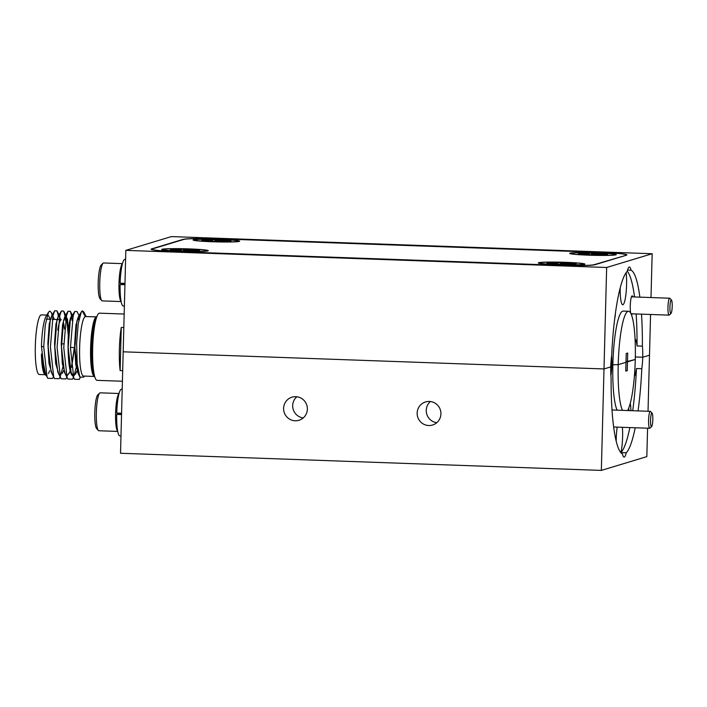 <?xml version="1.0" encoding="UTF-8"?>
<svg xmlns="http://www.w3.org/2000/svg" width="707" height="707" viewBox="0 0 707 707"><rect width="100%" height="100%" fill="white"/><g stroke="black" fill="none" stroke-linecap="round" stroke-linejoin="round"><path stroke-width="1.06" d="M557.699 264.692A23.313 1.308 1.5 0 0 584.892 264.179A23.313 1.308 1.5 0 0 565.529 262.324A23.313 1.308 1.5 0 0 538.336 262.96A23.313 1.308 1.5 0 0 557.699 264.692M181.072 251.268A23.313 1.308 1.5 0 0 208.256 250.755A23.313 1.308 1.5 0 0 188.893 248.899A23.313 1.308 1.5 0 0 161.709 249.536A23.313 1.308 1.5 0 0 181.072 251.268M212.462 241.767A23.313 1.308 1.5 0 0 239.646 241.264A23.313 1.308 1.5 0 0 220.292 239.408A23.313 1.308 1.5 0 0 193.099 240.044A23.313 1.308 1.5 0 0 212.462 241.767M589.099 255.192A23.313 1.308 1.5 0 0 616.283 254.679A23.313 1.308 1.5 0 0 596.92 252.823A23.313 1.308 1.5 0 0 569.736 253.468A23.313 1.308 1.5 0 0 589.099 255.192M625.598 255.174A33.07 1.847 1.5 0 0 626.066 254.873A33.07 1.847 1.5 0 0 598.564 252.328L221.927 238.913A33.07 1.847 1.5 0 0 183.785 239.426L152.394 248.926A33.07 1.847 1.5 0 0 151.925 249.218A33.07 1.847 1.5 0 0 179.428 251.763L556.064 265.187A33.07 1.847 1.5 0 0 594.207 264.665L625.589 255.448M651.324 413.993A6.778 1.122 92 0 0 650.537 422.141A6.778 1.122 92 0 0 651.633 426.551A6.778 1.122 92 0 0 652.04 425.747A6.778 1.122 92 0 0 652.835 418.712A6.778 1.122 92 0 0 652.11 413.197A6.778 1.122 92 0 0 651.324 413.993M651.633 426.551L649.954 428.159A8.466 1.405 -88 0 1 649.706 428.274A8.466 1.405 -88 0 1 648.575 421.955A8.466 1.405 -88 0 1 649.565 412.464A8.466 1.405 -88 0 1 650.316 411.341A8.466 1.405 -88 0 1 650.546 411.474L652.11 413.197M120.985 435.883L119.801 435.839A23.313 3.871 -88 0 1 116.708 414.399L121.56 413.94M122.205 389.274L121.463 389.248A23.313 3.871 -88 0 0 116.743 413.047L121.577 413.224M116.708 414.399L121.542 414.576M124.388 306.016L123.204 305.981A23.313 3.871 -88 0 1 120.11 284.541L124.962 284.081M125.607 259.416L124.865 259.389A23.313 3.871 -88 0 0 120.146 283.189L124.98 283.366M120.11 284.541L124.945 284.718M117.68 431.252A18.974 3.155 -88 0 1 115.904 424.456A18.974 3.155 -88 0 1 116.081 405.447A18.974 3.155 -88 0 1 119.015 393.666M98.335 430.457L96.585 428.53A17.074 2.837 -88 0 1 95.091 422.512A17.074 2.837 -88 0 1 97.787 394.886L99.669 393.083A18.974 3.155 92 0 0 96.673 423.776A18.974 3.155 92 0 0 98.335 430.457A18.974 3.155 92 0 0 98.856 430.749L117.707 431.42M118.829 413.842L118.803 413.118M119.421 413.869L119.395 413.144M119.059 393.499L100.208 392.827A18.974 3.155 92 0 0 99.669 393.083M117.777 413.082A17.074 2.837 92 0 0 117.751 414.081M238.012 241.361A21.952 1.228 -178.5 0 1 215.043 241.776A21.952 1.228 -178.5 0 1 194.452 240.071A21.952 1.228 -178.5 0 1 194.743 239.814A21.952 1.228 -178.5 0 1 218.772 239.426A21.952 1.228 -178.5 0 1 238.294 241.22A21.952 1.228 -178.5 0 1 238.012 241.361M614.648 254.785A21.952 1.228 -178.5 0 1 591.679 255.2A21.952 1.228 -178.5 0 1 571.088 253.495A21.952 1.228 -178.5 0 1 571.371 253.239A21.952 1.228 -178.5 0 1 595.409 252.85A21.952 1.228 -178.5 0 1 614.931 254.644A21.952 1.228 -178.5 0 1 614.648 254.785M583.257 264.277A21.952 1.228 -178.5 0 1 560.289 264.701A21.952 1.228 -178.5 0 1 539.697 262.995A21.952 1.228 -178.5 0 1 539.98 262.739A21.952 1.228 -178.5 0 1 564.018 262.35A21.952 1.228 -178.5 0 1 583.54 264.144A21.952 1.228 -178.5 0 1 583.257 264.277M206.621 250.852A21.952 1.228 -178.5 0 1 183.652 251.277A21.952 1.228 -178.5 0 1 163.061 249.571A21.952 1.228 -178.5 0 1 163.344 249.315A21.952 1.228 -178.5 0 1 187.382 248.926A21.952 1.228 -178.5 0 1 206.904 250.72A21.952 1.228 -178.5 0 1 206.621 250.852M201.955 240.071A14.635 0.822 1.5 0 0 201.742 240.203A14.635 0.822 1.5 0 0 201.751 240.23L211.075 240.663L212.038 240.928L211.084 241.211A14.635 0.822 1.5 0 0 216.855 241.423L230.014 241.237A14.635 0.822 1.5 0 0 231.003 240.972A14.635 0.822 1.5 0 0 231.003 240.946L221.68 240.513L220.708 240.256L221.671 239.965A14.635 0.822 1.5 0 0 215.9 239.753L202.732 239.938A14.635 0.822 1.5 0 0 201.955 240.071M578.582 253.495A14.635 0.822 1.5 0 0 578.379 253.627A14.635 0.822 1.5 0 0 578.388 253.654L587.703 254.078L588.675 254.343L587.72 254.635A14.635 0.822 1.5 0 0 593.491 254.838L606.65 254.661A14.635 0.822 1.5 0 0 607.64 254.396A14.635 0.822 1.5 0 0 607.631 254.37L598.316 253.937L597.344 253.672L598.299 253.389A14.635 0.822 1.5 0 0 592.537 253.177L579.369 253.362A14.635 0.822 1.5 0 0 578.582 253.495M547.191 262.995A14.635 0.822 1.5 0 0 546.988 263.128A14.635 0.822 1.5 0 0 546.988 263.154L556.312 263.578L557.284 263.844L556.321 264.135A14.635 0.822 1.5 0 0 562.092 264.338L575.259 264.162A14.635 0.822 1.5 0 0 576.249 263.888A14.635 0.822 1.5 0 0 576.24 263.861L566.917 263.437L565.953 263.172L566.908 262.88A14.635 0.822 1.5 0 0 561.137 262.677L547.978 262.854A14.635 0.822 1.5 0 0 547.191 262.995M170.555 249.571A14.635 0.822 1.5 0 0 170.352 249.704A14.635 0.822 1.5 0 0 170.36 249.73L179.675 250.154L180.647 250.419L179.693 250.711A14.635 0.822 1.5 0 0 185.455 250.914L198.623 250.738A14.635 0.822 1.5 0 0 199.613 250.472A14.635 0.822 1.5 0 0 199.604 250.437L190.289 250.013L189.317 249.748L190.271 249.456A14.635 0.822 1.5 0 0 184.5 249.253L171.341 249.43A14.635 0.822 1.5 0 0 170.555 249.571M671.014 313.413L669.326 315.03A8.466 1.405 -88 0 1 669.087 315.136A8.466 1.405 -88 0 1 667.974 309.728A8.466 1.405 -88 0 1 668.654 300.448A8.466 1.405 -88 0 1 669.688 298.213A8.466 1.405 -88 0 1 669.927 298.336L671.482 300.068A6.778 1.122 92 0 0 670.466 301.756A6.778 1.122 92 0 0 669.944 309.701A6.778 1.122 92 0 0 671.014 313.413A6.778 1.122 92 0 0 671.65 311.716A6.778 1.122 92 0 0 672.207 304.832A6.778 1.122 92 0 0 671.482 300.068M124.273 284.055L124.22 283.33M123.672 284.037L123.628 283.313M121.074 301.394A18.974 3.155 -88 0 1 119.704 273.609A18.974 3.155 -88 0 1 122.417 263.808M122.461 263.64L103.611 262.969A18.974 3.155 92 0 0 103.072 263.225A18.974 3.155 92 0 0 100.465 272.929A18.974 3.155 92 0 0 101.737 300.599A18.974 3.155 92 0 0 102.259 300.89L121.109 301.562M101.737 300.599L99.987 298.672A17.074 2.837 -88 0 1 98.847 273.759A17.074 2.837 -88 0 1 101.189 265.028L103.072 263.225M620.18 288.067A18.974 3.155 92 0 0 622.717 304.752A18.974 3.155 92 0 0 626.579 284.824A18.974 3.155 92 0 0 626.128 272.699M614.728 318.698A10.844 1.803 92 0 0 615.435 313.316M632.871 296.896A9.483 1.573 92 0 0 631.925 295.986A9.483 1.573 92 0 0 630.264 305.822A9.483 1.573 92 0 0 630.688 313.095M631.484 314.809A9.483 1.573 92 0 0 632.27 313.828M636.15 313.97A92.157 15.315 -88 0 1 637.051 345.935A18.974 3.155 92 0 0 635.08 339.095M637.051 345.935L642.389 346.121A18.974 3.155 -88 0 1 642.725 357.229L649.494 355.188L648.027 411.262M635.328 356.973L642.725 357.229L635.328 356.973M606.65 267.493L652.154 253.733L171.341 236.598L125.837 250.366L606.65 267.493L603.999 368.948L610.76 366.898A18.974 3.155 -88 0 1 611.688 355.409A92.157 15.315 -88 0 1 627.233 271.355A18.974 3.155 -88 0 1 629.416 267.016A18.974 3.155 -88 0 1 631.033 270.207L627.569 270.083M610.919 375.903A18.974 3.155 92 0 0 611.794 364.785L618.21 364.644L611.794 364.785A18.974 3.155 92 0 0 611.635 355.78M622.452 410.352A50.824 8.449 -88 0 1 618.21 364.644A50.824 8.449 -88 0 1 628.558 311.274A50.824 8.449 -88 0 1 635.275 359.483A50.824 8.449 -88 0 1 627.595 410.537M617.105 410.157A50.824 8.449 -88 0 1 612.872 364.459A50.824 8.449 -88 0 1 623.212 311.089L628.558 311.274M627.259 271.241A92.157 15.315 -88 0 1 634.524 296.958M598.696 252.293L222.06 238.869A33.883 1.891 1.5 0 0 182.989 239.399L151.59 248.899A33.883 1.891 1.5 0 0 151.112 249.2A33.883 1.891 1.5 0 0 179.295 251.807L555.932 265.231A33.883 1.891 1.5 0 0 595.002 264.701L626.402 255.2A33.883 1.891 1.5 0 0 626.879 254.9A33.883 1.891 1.5 0 0 598.696 252.293L598.696 252.337M652.154 253.733L651.006 297.541M650.564 314.482L649.494 355.188L642.725 357.229A18.974 3.155 -88 0 1 641.797 368.718L636.459 368.533A92.157 15.315 -88 0 1 632.703 410.714M631.033 270.207A92.157 15.315 -88 0 1 639.87 297.143M641.496 314.155A92.157 15.315 -88 0 1 642.389 346.121M125.837 250.366L123.186 351.812L603.999 368.948L610.76 366.898A18.974 3.155 -88 0 0 611.095 378.015A92.157 15.315 -88 0 0 622.452 453.929A18.974 3.155 -88 0 0 624.078 457.12A18.974 3.155 -88 0 0 626.252 452.78L620.914 452.586A18.974 3.155 92 0 0 622.593 437.006A18.974 3.155 92 0 0 622.39 427.302M627.25 370.636L627.48 361.843L635.275 359.483L626.022 361.79L627.48 361.843L627.71 353.049L626.234 353.5L626.004 362.293L618.21 364.644L626.004 362.293L625.775 371.087L627.25 370.636L625.792 370.583M121.18 283.224A17.074 2.837 92 0 0 121.153 284.223M184.509 250.888L184.562 250.234A14.635 0.822 -178.5 0 1 189.237 250.393M561.146 264.312L561.199 263.658A14.635 0.822 -178.5 0 1 565.874 263.817M592.537 254.82L592.599 254.158A14.635 0.822 -178.5 0 1 597.274 254.317M215.909 241.396L215.962 240.742A14.635 0.822 -178.5 0 1 220.637 240.901M190.236 250.499L190.289 250.013M189.229 250.49L189.317 249.748M184.562 250.234L184.5 249.253M183.626 250.861L183.546 249.544M181.248 250.782L181.222 249.686M171.28 250.419L171.341 249.43M566.873 263.923L566.917 263.437M565.865 263.905L565.953 263.172M561.199 263.658L561.137 262.677M560.253 264.285L560.183 262.969M557.885 264.206L557.858 263.11M547.916 263.835L547.978 262.854M598.263 254.423L598.316 253.937M597.256 254.414L597.344 253.672M592.599 254.158L592.537 253.177M591.653 254.794L591.573 253.468M589.284 254.706L589.249 253.619M579.316 254.343L579.369 253.362M221.627 240.999L221.68 240.513M220.628 240.99L220.708 240.256M215.962 240.742L215.9 239.753M215.016 241.37L214.937 240.044M212.648 241.281L212.613 240.194M202.679 240.919L202.732 239.938M617.193 427.116A18.974 3.155 92 0 0 616.221 438.932A18.974 3.155 92 0 0 616.186 441.309M283.595 408.301A12.063 11.878 -106.8 0 0 298.973 420.276A12.063 11.878 -106.8 0 0 307.368 409.15A12.063 11.878 -106.8 0 0 291.991 397.184A12.063 11.878 -106.8 0 0 283.595 408.301M296.834 396.768A12.063 11.878 -106.8 0 0 303.232 417.934M417.157 413.065A12.063 11.878 -106.8 0 0 432.534 425.031A12.063 11.878 -106.8 0 0 440.929 413.913A12.063 11.878 -106.8 0 0 425.552 401.938A12.063 11.878 -106.8 0 0 417.157 413.065M430.386 401.532A12.063 11.878 -106.8 0 0 436.793 422.689M124.176 314.041L99.493 313.166A33.609 5.585 92 0 0 99.174 313.21A33.609 5.585 92 0 0 97.539 315.066A33.609 5.585 92 0 0 92.714 346.554A33.609 5.585 92 0 0 95.286 378.316A33.609 5.585 92 0 0 97.098 380.348L122.417 381.25M49.888 319.264A29.818 4.958 92 0 0 47.537 315.11A29.818 4.958 92 0 0 47.289 315.136M48.483 312.238L46.043 316.356A29.818 4.958 92 0 0 41.466 346.421L43.728 346.819L45.266 325.105L48.483 312.238L49.737 311.071L51.178 312.326L52.124 315.128M52.618 317.584L52.875 319.37M49.587 370.786L48.527 373.561M46.512 375.894L44.444 374.224L41.439 354.039A29.818 4.958 92 0 0 44.011 373.358L44.444 374.224M57.735 330.01A25.752 4.277 -88 0 1 61.306 319.714M85.273 316.559A29.818 4.958 92 0 0 79.644 347.358A29.818 4.958 92 0 0 83.576 376.062L94.499 376.451A29.818 4.958 -88 0 1 90.62 347.225A29.818 4.958 -88 0 1 96.382 316.904A29.818 4.958 -88 0 1 96.629 316.86L85.282 316.559L82.189 310.833L81.34 311.849L78.265 323.426L76.621 343.363L77.178 363.99L79.882 377.052L83.682 377.158L84.31 376.089M44.691 374.683L39.265 374.489A29.818 4.958 -88 0 1 35.35 345.361A29.818 4.958 -88 0 1 41.112 314.933A29.818 4.958 -88 0 1 41.395 314.889L46.795 315.083M54.006 319.414L52.362 315.304M54.28 319.423L52.486 315.287L52 315.322L49.251 323.833L47.882 343.054L48.969 363.318L52.345 374.445M52.486 315.287L51.576 316.047L50.215 320.094L48.147 346.66L51.09 371.714L54.404 378.554L59.176 378.696L60.095 376.822M60.687 319.652L59.052 315.543M59.715 315.87L58.672 315.552L55.933 324.071L54.563 343.284L55.65 363.548L59.026 374.683M59.158 315.525L58.257 316.285L56.887 320.333L54.828 346.898L57.762 371.953L61.085 378.793L65.848 378.934L66.856 377.238M62.296 373.411L63.63 370.441M68.243 334.853L66.44 316.595M68.491 331.433L67.457 319.016L65.353 315.79L62.614 324.31L61.244 343.514L62.322 363.778L65.698 374.913M65.839 315.764L64.929 316.524L63.568 320.571L61.5 347.137L64.443 372.191L67.757 379.032L72.529 379.173L73.457 377.299M67.13 375.435L68.977 373.65L70.311 370.68M71.495 366.668L74.35 347.526M73.007 316.612L72.432 316.029M67.395 375.444L70.426 371.095M71.584 367.331L74.597 347.817M73.068 316.347L72.512 316.002M72.034 316.029C66.741 316.188 66.202 379.42 73.811 375.673L75.658 373.888L76.983 370.919M79.582 316.692L79.122 316.276M73.731 375.717L77.107 371.334M41.439 354.039L45.672 374.215M41.466 346.421L44.408 371.475L47.723 378.316L52.495 378.457L53.502 376.76M66.431 375.293L67.05 375.479M79.078 315.658L77.036 311.566L74.748 311.478L71.61 316.763L70.249 320.801L68.181 347.376L71.124 372.43L73.113 375.532M78.707 316.268L75.941 324.99L74.597 344.574L75.782 364.945L79.29 375.594M81.34 311.849L78.283 317.001L76.922 321.04L74.862 347.614L77.797 372.669L79.175 375.258M43.728 346.819L47.016 376.601L47.723 378.316M58.328 315.808L57.002 310.85L54.713 310.762L53.069 315.481L50.409 347.057L53.697 376.84L54.404 378.554M60.758 375.081L62.843 367.021M65.539 320.51L65.053 316.338M65.009 316.047L63.683 311.089L61.385 311L59.75 315.72L57.081 347.296L60.369 377.078L61.085 378.793M72.211 320.748L71.725 316.577M71.681 316.285L70.355 311.327L68.066 311.239L66.431 315.958L63.763 347.535L67.05 377.317L67.757 379.032M74.111 375.558L76.206 367.49M78.813 320.156L78.406 316.816M74.748 311.478L73.104 316.197L70.444 347.773L73.722 377.556L74.438 379.27L79.202 379.412L80.138 377.52M86.051 316.48L83.718 311.805L82.189 310.833M122.691 370.662L120.119 370.574L121.25 327.456L123.822 327.544M120.119 370.574A33.609 5.585 -88 0 1 121.25 327.456M63.25 322.083A25.752 4.277 -88 0 1 64.505 329.1M601.339 470.402L120.526 453.267L123.186 351.812L603.999 368.948L601.339 470.402L646.834 456.634L647.585 428.203M629.866 427.567A92.157 15.315 -88 0 1 620.914 452.586M641.797 368.718A92.157 15.315 -88 0 1 638.05 410.908M635.213 427.762A92.157 15.315 -88 0 1 626.252 452.78M630.883 410.652A10.844 1.803 92 0 0 630.229 403.397M634.365 376.354A18.974 3.155 92 0 0 636.459 368.533M628.85 410.581A9.076 1.511 92 0 0 628.753 408.027M151.572 249.527L151.59 248.899M97.539 315.066L96.108 317.885A30.569 5.082 92 0 0 91.716 346.518A30.569 5.082 92 0 0 94.058 375.399L95.286 378.316M613.623 426.993L649.706 428.274M611.997 409.98L650.316 411.341M194.823 240.521L194.452 240.071M571.459 253.946L571.088 253.495M540.06 263.437L539.697 262.995M163.432 250.022L163.061 249.571M631.042 313.784L669.087 315.136M631.448 296.843L669.688 298.213M74.597 347.535L70.444 347.393M57.002 310.85L59.635 316.117M59.176 378.696L60.183 376.999M63.683 311.089L65.724 315.181M70.355 311.327L72.406 315.419M72.529 379.173L73.537 377.467M79.202 379.412L80.236 377.671M51.178 312.326L52.371 314.703M78.371 374.012L79.882 377.052M71.69 373.773L74.438 379.27M64.929 316.524L68.066 311.239M58.257 316.285L61.385 311M51.576 316.047L54.713 310.762M63.789 343.894L61.509 343.814M58.973 319.591L57.09 319.52M56.816 319.511L52.291 319.352M50.135 319.272L46.273 319.131"/></g></svg>
